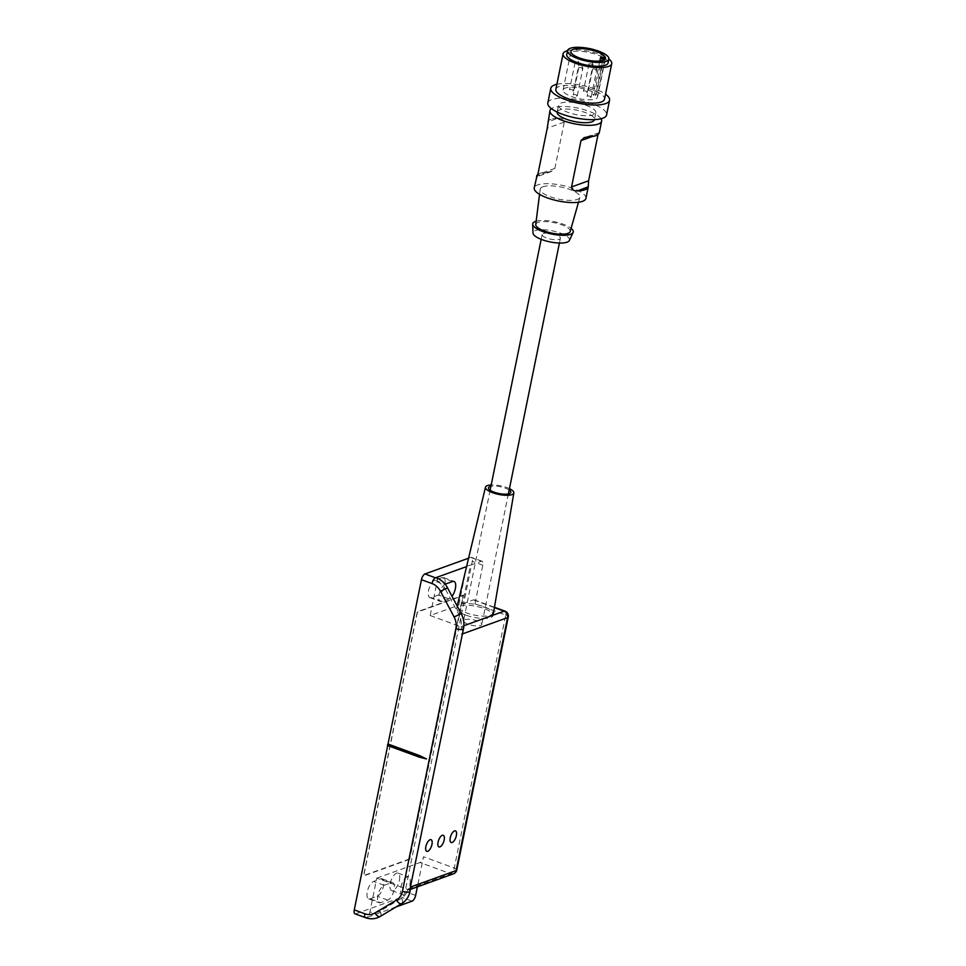 <?xml version="1.0" encoding="UTF-8"?>
<svg xmlns="http://www.w3.org/2000/svg" width="966" height="966" viewBox="0 0 966 966"><rect width="100%" height="100%" fill="white"/><g stroke="black" fill="none" stroke-linecap="round" stroke-linejoin="round"><path stroke-width="0.72" stroke-dasharray="4.83 3.62" d="M396.157 906.905L366.368 917.676L355.826 913.812A5.168 2.198 -69.9 0 1 355.029 913.836M355.826 913.812L401.566 897.269A5.168 2.198 -69.9 0 0 405.092 891.521L472.277 561.318A5.168 2.198 -69.9 0 0 471.517 557.382A5.168 2.198 -69.9 0 0 470.72 557.418L468.582 558.191M434.905 580.204A9.31 3.961 110.1 0 0 428.928 589.043A9.31 3.961 110.1 0 0 429.93 597.628A9.31 3.961 110.1 0 0 431.367 597.58L438.479 595.008A9.31 3.961 110.1 0 0 444.457 586.169A9.31 3.961 110.1 0 0 443.454 577.571A9.31 3.961 110.1 0 0 442.017 577.632L434.905 580.204L445.447 584.068M370.087 898.815L377.199 896.243A9.31 3.961 110.1 0 0 383.176 887.404A9.31 3.961 110.1 0 0 382.162 878.806A9.31 3.961 110.1 0 0 380.737 878.867L373.613 881.439A9.31 3.961 110.1 0 0 367.648 890.278A9.31 3.961 110.1 0 0 368.65 898.863A9.31 3.961 110.1 0 0 370.087 898.815L380.628 902.679L387.74 900.107A9.31 3.961 110.1 0 0 393.717 891.268A9.31 3.961 110.1 0 0 392.715 882.67A9.31 3.961 110.1 0 0 391.278 882.731L384.166 885.303A9.31 3.961 110.1 0 0 378.189 894.142A9.31 3.961 110.1 0 0 379.191 902.727A9.31 3.961 110.1 0 0 380.628 902.679M399.405 880.171A9.31 3.961 110.1 0 0 398.028 873.083A9.31 3.961 110.1 0 0 390.252 883.467A9.31 3.961 110.1 0 0 391.628 890.555A9.31 3.961 110.1 0 0 399.405 880.171M409.681 859.281L363.723 875.884L417.469 611.732L463.426 595.116L409.681 859.281M445.133 584.201A9.31 3.961 110.1 0 0 439.397 593.209A9.31 3.961 110.1 0 0 440.484 601.492A9.31 3.961 110.1 0 0 441.921 601.444L449.033 598.872A9.31 3.961 110.1 0 0 452.016 596.288M466.578 566.583L458.838 605.163A17.581 5.349 11.5 0 0 466.65 612.963A17.581 5.349 11.5 0 0 490.233 615.318A17.581 5.349 11.5 0 0 483.93 606.708A17.581 5.349 11.5 0 0 462.557 603.822L470.418 565.195L481.261 561.282L470.72 557.418M462.557 603.822L473.4 599.898A5.168 2.198 -69.9 0 1 474.197 599.874A5.168 2.198 -69.9 0 1 474.97 603.81L482.819 565.182A5.168 2.198 110.1 0 0 482.058 561.246A5.168 2.198 110.1 0 0 481.261 561.282M436.306 577.789A5.168 2.198 -69.9 0 1 437.079 581.725L430.196 615.523L457.063 605.803M457.268 605.73L458.838 605.163M470.418 565.195A17.581 5.349 11.5 0 0 466.687 566.547M410.61 888.684L409.801 889.614L407.531 889.408L376.764 878.13L369.893 911.928A5.168 2.198 110.1 0 1 366.368 917.676A5.168 2.198 -69.9 0 1 365.571 917.7M430.196 615.523L460.963 626.789L462.943 631.414M376.764 878.13L419.981 862.517A5.168 2.198 -69.9 0 0 423.494 856.77L417.372 886.873M409.946 884.035A9.31 3.961 110.1 0 0 408.57 876.947A9.31 3.961 110.1 0 0 400.793 887.331A9.31 3.961 110.1 0 0 402.17 894.419A9.31 3.961 110.1 0 0 409.946 884.035M453.477 873.819A5.168 4.407 70.1 0 1 450.748 873.783L419.981 862.517M508.261 617.033A5.168 1.57 11.5 0 0 505.725 615.076A5.168 2.198 110.1 0 0 504.964 611.14M456.797 869.992A5.168 1.57 11.5 0 0 454.262 868.036L423.494 856.77M509.444 488.663A14.478 4.407 -168.5 0 0 506.764 487.54A14.478 4.407 11.5 0 0 491.199 484.956M509.167 490.028A11.375 3.453 11.5 0 0 505.242 488.096A11.375 3.453 11.5 0 0 490.921 486.309M465.769 615.125A18.559 5.639 -168.5 0 1 456.713 608.073A18.559 5.639 -168.5 0 1 484.002 608.532A18.559 5.639 -168.5 0 1 493.071 615.475A18.559 5.639 -168.5 0 1 465.769 615.125M417.191 612.19L363.602 875.57L409.355 859.04L462.931 595.648L417.191 612.19M569.385 240.486A18.62 5.663 11.5 0 0 557.177 232.021A18.62 5.663 11.5 0 0 535.442 230.584A18.62 5.663 11.5 0 0 532.99 233.084M543.363 233.482A9.31 2.826 -168.5 0 1 553.904 234.11A9.31 2.826 -168.5 0 1 560.389 238.24A9.31 2.826 -168.5 0 1 559.181 239.278A9.31 2.826 -168.5 0 1 548.628 238.662A9.31 2.826 -168.5 0 1 542.143 234.533A9.31 2.826 -168.5 0 1 543.363 233.482M536.166 221.202A20.684 6.291 -168.5 0 1 571.099 228.314M570.194 231.514A17.581 5.349 -168.5 0 0 558.179 223.641A17.581 5.349 -168.5 0 0 538.05 222.409A17.581 5.349 11.5 0 0 535.744 224.498M542.844 186.812A20.274 6.158 11.5 0 0 540.187 189.227A20.274 6.158 11.5 0 0 554.544 198.139A20.274 6.158 11.5 0 0 577.294 199.443A20.274 6.158 -168.5 0 0 579.902 197.306A20.274 6.158 -168.5 0 0 566.04 188.237A20.274 6.158 -168.5 0 0 542.844 186.812M585.915 198.392A26.372 8.018 11.5 0 0 567.549 186.692A26.372 8.018 11.5 0 0 537.651 184.917A26.372 8.018 11.5 0 0 534.222 187.875M601.057 118.77A26.372 8.018 11.5 0 0 579.733 108.542A26.372 8.018 11.5 0 0 553.373 107.673A26.372 8.018 11.5 0 0 551.393 108.663M551.018 119.265A26.372 8.018 11.5 0 0 547.65 121.945L558.408 118.057A26.372 8.018 11.5 0 0 551.018 119.265M558.408 118.057C562.369 118.13 564.325 119.458 564.289 122.066L554.87 168.41L551.671 171.405L547.408 172.129A26.372 8.018 11.5 0 0 540.018 173.337A26.372 8.018 11.5 0 0 537.833 174.472M599.27 132.753L584.188 137.607M588.439 136.894L599.198 133.006C599.258 131.63 598.872 132.101 598.051 134.431L592.194 136.556M595.853 112.732A19.03 5.784 11.5 0 0 582.595 104.292A19.03 5.784 11.5 0 0 561.029 103.012A19.03 5.784 11.5 0 0 558.553 105.149A19.03 5.784 11.5 0 0 571.8 113.59A19.03 5.784 11.5 0 0 593.378 114.857A19.03 5.784 11.5 0 0 595.853 112.732L594.44 119.639A19.03 5.784 -168.5 0 0 581.182 111.235A19.03 5.784 -168.5 0 0 559.616 109.967A19.03 5.784 11.5 0 0 557.14 112.092M547.807 102.951A29.994 9.117 11.5 0 1 591.941 103.603A29.994 9.117 -168.5 0 1 606.588 114.918M556.887 84.296A29.994 9.117 11.5 0 1 594.923 88.932A29.994 9.117 -168.5 0 1 605.525 94.197M555.861 89.319A24.826 7.547 11.5 0 1 592.387 89.85A24.826 7.547 -168.5 0 1 604.511 99.208M567.537 50.63A24.826 7.547 11.5 0 1 599.608 54.325A24.826 7.547 -168.5 0 1 608.882 59.047M608.085 62.935A21.095 6.412 11.5 0 0 593.402 53.577A21.095 6.412 11.5 0 0 569.481 52.164A21.095 6.412 11.5 0 0 566.74 54.531M603.919 57.344L596.384 94.427A17.581 5.349 11.5 0 0 588.982 90.369A17.581 5.349 11.5 0 0 563.118 89.983A17.581 5.349 11.5 0 0 571.703 96.612A17.581 5.349 11.5 0 0 597.568 96.998A17.581 5.349 11.5 0 0 597.423 95.851L604.849 59.373M596.384 94.427L594.537 94.245A2.065 0.628 11.5 0 0 593.027 94.547A2.065 0.628 11.5 0 0 595.587 95.67L597.423 95.851M587.183 92.301A2.065 0.628 11.5 0 0 587.449 92.06A2.065 0.628 11.5 0 0 586.012 91.142A2.065 0.628 11.5 0 0 583.669 91.009A2.065 0.628 11.5 0 0 583.404 91.239A2.065 0.628 11.5 0 0 584.841 92.156A2.065 0.628 11.5 0 0 587.183 92.301M573.309 90.913A2.065 0.628 11.5 0 0 573.575 90.683A2.065 0.628 11.5 0 0 572.138 89.766A2.065 0.628 11.5 0 0 569.795 89.621A2.065 0.628 11.5 0 0 569.529 89.862A2.065 0.628 11.5 0 0 570.966 90.78A2.065 0.628 11.5 0 0 573.309 90.913M577.016 95.972A2.065 0.628 11.5 0 0 577.282 95.743A2.065 0.628 11.5 0 0 575.845 94.825A2.065 0.628 11.5 0 0 573.502 94.68A2.065 0.628 11.5 0 0 573.236 94.909A2.065 0.628 11.5 0 0 574.673 95.827A2.065 0.628 11.5 0 0 577.016 95.972M590.89 97.349A2.065 0.628 11.5 0 0 591.156 97.119A2.065 0.628 11.5 0 0 589.719 96.202A2.065 0.628 11.5 0 0 587.376 96.069A2.065 0.628 11.5 0 0 587.111 96.298A2.065 0.628 11.5 0 0 588.548 97.216A2.065 0.628 11.5 0 0 590.89 97.349M464.791 619.689A9.31 2.826 -168.5 0 1 475.332 620.305A9.31 2.826 -168.5 0 1 481.817 624.434A9.31 2.826 -168.5 0 1 480.609 625.485A9.31 2.826 -168.5 0 1 470.056 624.857A9.31 2.826 -168.5 0 1 463.571 620.727A9.31 2.826 -168.5 0 1 464.791 619.689M441.921 601.444L431.367 597.58M449.033 598.872L438.479 595.008M452.571 581.496L442.017 577.632M437.079 581.725A15.516 13.222 70.1 0 1 445.531 589.381L447.56 587.883M474.97 603.81L505.725 615.076L454.262 868.036A5.168 2.198 -69.9 0 1 450.748 873.783L407.531 889.408A15.516 13.222 70.1 0 1 401.59 898.235L380.085 911.095A15.516 13.222 70.1 0 1 369.893 911.928M445.531 589.381L459.188 615.137A15.516 13.222 70.1 0 1 460.963 626.789A5.168 1.57 -168.5 0 1 463.487 628.733M380.085 911.095A5.168 2.669 -120.9 0 1 380.193 916.456M412.12 901.133L401.566 897.269M415.646 895.385L405.092 891.521M482.819 565.182L472.277 561.318M407.531 889.408A5.168 1.57 -168.5 0 1 410.067 891.352M463.885 625.739L460.963 626.789M473.4 599.898L494.411 607.59M401.59 898.235A5.168 2.669 -120.9 0 1 401.699 903.584M459.188 615.137L461.217 613.627M387.74 900.107L377.199 896.243M391.278 882.731L380.737 878.867M384.166 885.303L373.613 881.439M547.408 172.129L537.494 175.715M554.87 168.41L537.808 174.58M564.289 122.066L547.239 128.237M602.736 60.484L595.587 95.67M602.072 57.163L594.537 94.245M592.689 65.265A2.065 0.628 11.5 0 0 592.955 65.036A2.065 0.628 11.5 0 0 591.518 64.118A2.065 0.628 11.5 0 0 589.163 63.973A2.065 0.628 11.5 0 0 588.898 64.203A2.065 0.628 11.5 0 0 590.335 65.12A2.065 0.628 11.5 0 0 592.689 65.265M578.815 63.877A2.065 0.628 11.5 0 0 579.081 63.647A2.065 0.628 11.5 0 0 577.644 62.73A2.065 0.628 11.5 0 0 575.289 62.597A2.065 0.628 11.5 0 0 575.024 62.826A2.065 0.628 11.5 0 0 576.461 63.744A2.065 0.628 11.5 0 0 578.815 63.877M582.522 68.936A2.065 0.628 11.5 0 0 582.788 68.707A2.065 0.628 11.5 0 0 581.351 67.789A2.065 0.628 11.5 0 0 578.996 67.644A2.065 0.628 11.5 0 0 578.731 67.886A2.065 0.628 11.5 0 0 580.168 68.803A2.065 0.628 11.5 0 0 582.522 68.936M596.396 70.325A2.065 0.628 11.5 0 0 596.662 70.083A2.065 0.628 11.5 0 0 595.225 69.166A2.065 0.628 11.5 0 0 592.87 69.033A2.065 0.628 11.5 0 0 592.605 69.262A2.065 0.628 11.5 0 0 594.042 70.18A2.065 0.628 11.5 0 0 596.396 70.325M429.93 597.628L440.484 601.492M443.454 577.571L454.008 581.435M409.801 889.614L410.465 889.372M474.197 599.874L494.459 607.288M482.058 561.246L471.517 557.382M382.162 878.806L392.715 882.67M368.65 898.863L379.191 902.727M398.028 873.083L408.57 876.947M391.628 890.555L402.17 894.419M457.196 606.056L456.713 608.073M539.547 194.335L540.187 189.227M578.501 202.256L579.902 197.306M551.671 171.405L536.782 176.79M557.14 112.044L558.553 105.149M563.118 89.983L570.966 51.367M597.568 96.998L605.428 58.371M599.85 61.027L593.027 94.547M587.449 92.06L592.955 65.036A2.065 2.065 0 0 0 590.226 62.669A2.065 2.065 0 0 0 588.898 64.203L583.404 91.239M573.575 90.683L579.081 63.647A2.065 2.065 0 0 0 576.352 61.293A2.065 2.065 0 0 0 575.024 62.826L569.529 89.862M577.282 95.743L582.788 68.707A2.065 2.065 0 0 0 580.059 66.352A2.065 2.065 0 0 0 578.731 67.886L573.236 94.909M591.156 97.119L596.662 70.083A2.065 2.065 0 0 0 593.933 67.729A2.065 2.065 0 0 0 592.605 69.262L587.111 96.298M560.389 238.24L559.411 243.046M508.37 493.916L481.817 624.434M542.143 234.533L541.177 239.326M490.124 490.209L463.571 620.727"/><path stroke-width="1.45" d="M468.582 558.191L424.968 573.949A5.168 2.198 -69.9 0 0 421.442 579.697L354.268 909.9A5.168 2.198 -69.9 0 0 355.029 913.836L365.571 917.7A5.168 2.198 -69.9 0 1 364.81 913.764L354.268 909.9M452.016 596.288A9.31 3.961 110.1 0 0 455.578 587.34A9.31 3.961 110.1 0 0 454.008 581.435A9.31 3.961 110.1 0 0 452.571 581.496L445.447 584.068A9.31 3.961 110.1 0 0 445.133 584.201M424.968 573.949L435.509 577.813A5.168 2.198 -69.9 0 1 436.306 577.789C441.184 579.672 444.928 583.029 447.56 587.883L440.448 591.216L454.105 616.972A15.516 13.222 70.1 0 1 455.88 628.625L402.448 891.244A15.516 13.222 70.1 0 1 396.507 900.071L375.001 912.942A15.516 13.222 70.1 0 1 364.81 913.764M421.442 579.697L431.995 583.561A5.168 2.198 110.1 0 1 435.509 577.813L466.578 566.583M419.304 757.151L426.525 758.962L419.618 755.605L419.304 757.151L387.692 745.571M388.006 744.025L419.618 755.605M387.451 744.943L426.525 758.962M417.372 886.873L415.646 895.385A5.168 2.198 110.1 0 1 412.12 901.133L396.157 906.905M447.56 587.883L461.217 613.627C463.716 618.482 464.477 623.517 463.487 628.733L410.369 887.102L456.121 870.571A5.168 4.407 70.1 0 1 453.477 873.819A5.168 5.168 0 0 0 456.797 869.992L508.261 617.033A5.168 5.168 0 0 0 504.964 611.14A5.168 2.198 110.1 0 0 504.167 611.164L463.885 625.739M410.369 887.102L410.067 891.352A5.168 1.57 -168.5 0 1 409.391 891.932A5.168 1.57 -168.5 0 1 402.448 891.244M430.087 839.72A6.207 2.632 110.1 0 0 425.861 846.627A6.207 2.632 110.1 0 0 427.733 851.312A6.207 2.632 110.1 0 0 431.959 844.417A6.207 2.632 110.1 0 0 430.087 839.72M442.283 835.312A6.207 2.632 110.1 0 0 438.057 842.207A6.207 2.632 110.1 0 0 439.928 846.904A6.207 2.632 110.1 0 0 444.155 840.009A6.207 2.632 110.1 0 0 442.283 835.312M454.491 830.905A6.207 2.632 110.1 0 0 450.265 837.8A6.207 2.632 110.1 0 0 452.124 842.497A6.207 2.632 110.1 0 0 456.363 835.59A6.207 2.632 110.1 0 0 454.491 830.905M456.797 869.992A5.168 1.57 11.5 0 1 456.121 870.571L507.585 617.612A5.168 1.57 11.5 0 0 508.261 617.033M450.265 837.8A6.207 2.632 -69.9 0 1 454.491 830.905A6.207 2.632 -69.9 0 1 456.363 835.59A6.207 2.632 -69.9 0 1 452.124 842.497A6.207 2.632 -69.9 0 1 450.265 837.8M438.057 842.207A6.207 2.632 -69.9 0 1 442.283 835.312A6.207 2.632 -69.9 0 1 444.155 840.009A6.207 2.632 -69.9 0 1 439.928 846.904A6.207 2.632 -69.9 0 1 438.057 842.207M425.861 846.627A6.207 2.632 -69.9 0 1 430.087 839.72A6.207 2.632 -69.9 0 1 431.959 844.417A6.207 2.632 -69.9 0 1 427.733 851.312A6.207 2.632 -69.9 0 1 425.861 846.627M491.199 484.956A14.478 4.407 11.5 0 0 485.463 487.19A14.478 4.407 11.5 0 0 492.527 492.684A14.478 4.407 -168.5 0 0 513.84 492.962L493.131 615.161M509.444 488.663A14.478 4.407 -168.5 0 1 513.84 492.962M490.921 486.309A11.375 3.453 11.5 0 0 494.061 492.141A11.375 3.453 11.5 0 0 507.645 494.049A11.375 3.453 11.5 0 0 509.167 490.028M532.689 224.221L532.99 233.084A18.62 5.663 11.5 0 0 546.623 241.102A18.62 5.663 11.5 0 0 567.09 242.176A18.62 5.663 11.5 0 0 569.385 240.486L573.128 232.444A20.684 6.291 -168.5 0 1 570.58 234.327A20.684 6.291 11.5 0 1 547.843 233.132A20.684 6.291 11.5 0 1 532.689 224.221A20.684 6.291 11.5 0 1 535.418 221.443A20.684 6.291 -168.5 0 1 536.166 221.202M571.099 228.314A20.684 6.291 -168.5 0 1 573.128 232.444M539.547 194.335L535.744 224.498A17.581 5.349 11.5 0 0 548.205 232.238A17.581 5.349 11.5 0 0 567.948 233.361A17.581 5.349 -168.5 0 0 570.194 231.514L578.501 202.256M536.782 176.79L534.222 187.875A26.372 8.018 11.5 0 0 552.588 199.576A26.372 8.018 11.5 0 0 582.486 201.339A26.372 8.018 11.5 0 0 585.915 198.392L588.27 186.788L577.439 190.954A26.372 8.018 11.5 0 0 584.841 189.759A26.372 8.018 11.5 0 0 588.197 187.066L588.62 180.775L598.026 134.552M577.439 190.954C573.514 190.918 571.558 189.578 571.558 186.945L580.989 140.601L584.188 137.607L588.439 136.894A26.372 8.018 11.5 0 0 595.841 135.687A26.372 8.018 11.5 0 0 599.198 133.006L601.625 121.148A26.372 8.018 11.5 0 0 601.057 118.77M551.393 108.663A26.372 8.018 11.5 0 0 549.944 110.631A26.372 8.018 11.5 0 0 568.31 122.332A26.372 8.018 11.5 0 0 598.195 124.095A26.372 8.018 11.5 0 0 601.625 121.148M536.589 176.271L536.649 176.017C536.601 177.382 536.987 176.899 537.808 174.58L547.239 128.237L549.944 110.631M537.833 174.472A26.372 8.018 11.5 0 0 536.649 176.017L537.494 175.715M557.14 112.044L557.14 112.092A19.03 5.784 11.5 0 0 570.387 120.533A19.03 5.784 11.5 0 0 591.965 121.813A19.03 5.784 -168.5 0 0 594.428 119.687L594.44 119.639M609.57 100.247L606.588 114.918A29.994 9.117 -168.5 0 1 562.454 114.266A29.994 9.117 11.5 0 1 547.807 102.951L550.789 88.28A29.994 9.117 11.5 0 0 565.448 99.595A29.994 9.117 -168.5 0 0 609.57 100.247A29.994 9.117 -168.5 0 0 605.525 94.197M556.887 84.296A29.994 9.117 11.5 0 0 550.789 88.28M611.732 63.684L604.511 99.208A24.826 7.547 -168.5 0 1 567.984 98.677A24.826 7.547 11.5 0 1 555.861 89.319L563.093 53.782A24.826 7.547 11.5 0 0 575.217 63.14A24.826 7.547 -168.5 0 0 611.732 63.684A24.826 7.547 -168.5 0 0 608.882 59.047A21.095 6.412 11.5 0 0 594.187 49.713A21.095 6.412 11.5 0 0 570.266 48.3A21.095 6.412 11.5 0 0 567.525 50.667A24.826 7.547 11.5 0 0 563.093 53.782M566.74 54.531A21.095 6.412 11.5 0 0 581.435 63.889A21.095 6.412 11.5 0 0 605.344 65.302A21.095 6.412 11.5 0 0 608.085 62.935L608.87 59.071A21.095 6.412 11.5 0 1 606.129 61.438A21.095 6.412 11.5 0 1 582.22 60.025A21.095 6.412 11.5 0 1 567.525 50.667L566.74 54.531M596.843 51.741A17.581 5.349 11.5 0 0 570.966 51.367A17.581 5.349 11.5 0 0 579.564 57.996A17.581 5.349 11.5 0 0 605.428 58.371A17.581 5.349 11.5 0 0 596.843 51.741M604.849 59.373L604.97 58.781A17.581 5.349 11.5 0 0 603.919 57.344L602.072 57.163A2.065 0.628 -168.5 0 0 600.574 57.465L599.85 61.027M604.97 58.781L603.122 58.6A2.065 0.628 -168.5 0 1 600.574 57.465M431.995 583.561A15.516 13.222 70.1 0 1 440.448 591.216M410.067 891.352C408.908 896.738 406.118 900.819 401.699 903.584L380.193 916.456A5.168 2.669 -120.9 0 1 379.952 916.565A5.168 2.669 -120.9 0 1 375.001 912.942M463.487 628.733A5.168 1.57 -168.5 0 1 462.823 629.313A5.168 1.57 -168.5 0 1 455.88 628.625M494.411 607.59L504.167 611.164A5.168 4.407 -109.9 0 1 507.585 617.612L461.833 634.143M401.699 903.584A5.168 2.669 -120.9 0 1 401.458 903.705A5.168 2.669 -120.9 0 1 396.507 900.071M461.217 613.627L454.105 616.972M588.62 180.775L571.558 186.945M592.194 136.556L580.989 140.601M603.122 58.6L602.736 60.484M380.193 916.456C375.593 919.089 370.715 919.499 365.571 917.7M410.465 889.372L453.477 873.819M494.459 607.288L504.964 611.14M485.463 487.19L457.196 606.056M559.411 243.046L508.37 493.916M541.177 239.326L490.124 490.209"/></g></svg>
